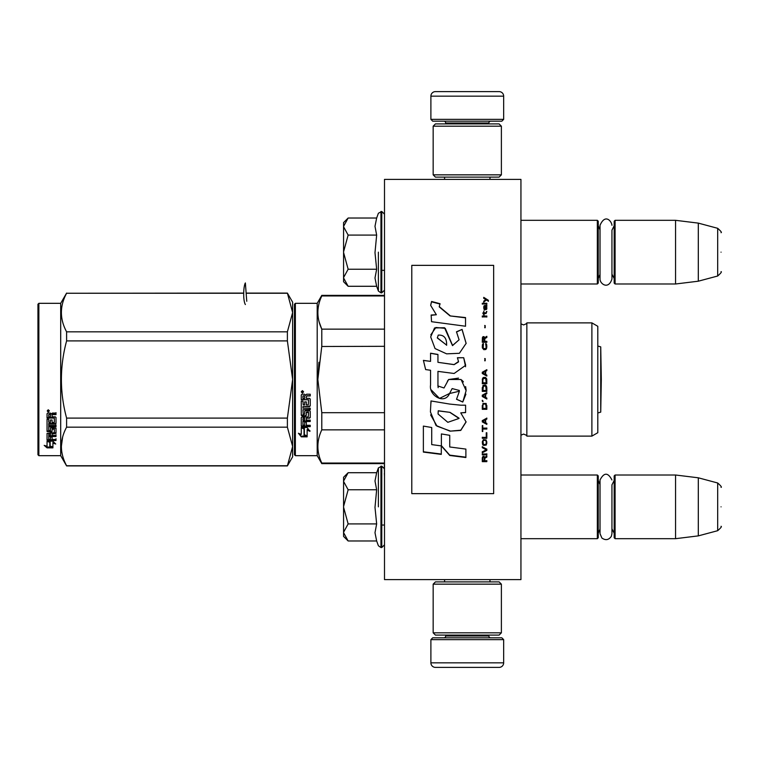 <?xml version="1.0" encoding="UTF-8"?>
<svg xmlns="http://www.w3.org/2000/svg" width="759" height="759" viewBox="0 0 759 759"><rect width="100%" height="100%" fill="white"/><g stroke="black" fill="none" stroke-linecap="round" stroke-linejoin="round"><path stroke-width="1.14" d="M520.94 579.61L520.94 179.39L384.5 179.39L384.5 579.61L520.94 579.61M467.278 579.61L491.026 579.61M384.5 465.371L384.367 463.635L321.788 463.635L384.5 463.635M384.5 473.303L384.367 465.371M384.5 476.301L384.367 473.303M384.5 500.902L384.5 478.208M520.94 283.989L597.342 283.989L597.342 220.319L520.94 220.319M597.342 283.989L598.253 283.088L598.253 221.23L597.342 220.319M615.084 283.989L614.173 283.088L614.173 221.23L615.084 220.319L615.084 283.989L675.567 283.989L675.567 220.319L615.084 220.319M698.308 223.118L717.682 228.307L717.682 276.01L698.308 281.2L698.308 223.118L675.567 220.319M721.05 252.159C721.05 277.263 721.05 277.263 721.05 252.159C721.05 227.055 721.05 227.055 721.05 252.159M520.94 538.681L597.342 538.681L597.342 475.011L520.94 475.011M597.342 538.681L598.253 537.77L598.253 475.912L597.342 475.011M615.084 538.681L614.173 537.77L614.173 475.912L615.084 475.011L615.084 538.681L675.567 538.681L675.567 475.011L615.084 475.011M698.308 477.8L717.682 482.99L717.682 530.693L698.308 535.882L698.308 477.8L675.567 475.011M721.05 506.841C721.05 531.945 721.05 531.945 721.05 506.841C721.05 481.737 721.05 481.737 721.05 506.841M614.173 480.466L611.944 484.868L611.944 533.7L611.944 528.824L614.173 533.216M611.944 533.7L611.327 536.338C608.737 540.038 605.597 540.607 601.887 538.027L600.027 533.7L600.027 479.982C604.003 472.297 607.978 472.297 611.944 479.982M614.173 225.784L611.944 230.176L611.944 279.018L611.944 274.132L614.173 278.534M611.944 279.018C608.376 290.204 599.809 283.695 600.027 279.018L600.027 225.3C605.416 213.013 611.811 221.732 611.944 225.3M343.571 222.596L348.144 218.023L343.571 226.381L343.571 222.596M348.144 286.285L343.571 281.722L343.571 277.936L348.144 286.285L376.654 286.285L374.993 278.012L376.654 269.227L374.993 252.662L376.654 235.091L374.993 226.305L376.654 218.023L348.144 218.023M378.39 252.159L378.39 291.067L378.39 252.159M343.571 277.936L343.571 226.381M343.571 226.742L348.144 235.091L343.571 251.798M376.654 235.091L348.144 235.091M343.571 252.519L348.144 269.227L343.571 277.576M376.654 269.227L348.144 269.227M343.571 477.278L348.144 472.715L343.571 481.064L343.571 477.278M348.144 540.977L343.571 536.404L343.571 532.619L348.144 540.977L376.654 540.977L374.993 532.695L376.654 523.909L374.993 507.354L376.654 489.773L374.993 480.988L376.654 472.715L348.144 472.715M378.39 506.841L378.39 467.933L378.39 506.841M343.571 532.619L343.571 481.064M343.571 481.424L348.144 489.773L343.571 506.481M376.654 489.773L348.144 489.773M343.571 507.202L348.144 523.909L343.571 532.258M376.654 523.909L348.144 523.909M503.663 119.362L430.894 119.362L432.715 121.174L501.841 121.174L503.663 119.362L503.663 96.165A4.545 4.545 -137.2 0 0 499.109 91.611L483.189 91.611M444.584 179.39L444.584 177.113M489.972 179.39L489.972 177.113M488.881 123.907L488.881 122.996L445.675 122.996L445.675 123.907M443.854 121.174A1.822 1.822 137.8 0 1 445.675 122.996M490.694 121.174A1.822 1.822 -137.8 0 0 488.881 122.996M430.894 119.362L430.894 96.165L503.663 96.165M451.358 91.611L435.438 91.611A4.545 4.545 137.2 0 0 430.894 96.165M435.438 91.611L499.109 91.611M430.894 639.638L503.663 639.638L501.841 637.826L432.715 637.826L430.894 639.638L430.894 662.835A4.545 4.545 42.8 0 0 435.438 667.389L451.358 667.389M489.972 579.61L489.972 581.887M444.584 579.61L444.584 581.887M445.675 635.093L445.675 636.004L488.881 636.004L488.881 635.093M490.694 637.826A1.822 1.822 -42.2 0 1 488.881 636.004M443.854 637.826A1.822 1.822 42.2 0 0 445.675 636.004M503.663 639.638L503.663 662.835L430.894 662.835M483.189 667.389L499.109 667.389A4.545 4.545 -42.8 0 0 503.663 662.835M499.109 667.389L435.438 667.389M501.386 632.816L499.109 635.093L435.438 635.093L433.161 632.816L501.386 632.816L501.386 584.155L433.161 584.155L435.438 581.887L499.109 581.887L501.386 584.155M433.161 584.155L433.161 632.816M433.161 126.184L435.438 123.907L499.109 123.907L501.386 126.184L433.161 126.184L433.161 174.845L501.386 174.845L499.109 177.113L435.438 177.113L433.161 174.845M501.386 174.845L501.386 126.184M294.454 454.764L295.365 455.675L294.454 454.764L294.454 386.606M294.454 386.729L294.454 447.715L294.454 386.729M294.454 372.299L294.454 311.285L294.454 372.299M292.632 456.814L287.386 465.912L292.632 456.814L292.632 446.453L287.386 427.165L287.386 418.095L292.632 379.5L287.386 340.905L287.386 331.835L292.632 312.547L287.386 293.088L292.632 302.186L292.632 446.453L287.386 465.912L66.602 465.912L60.692 455.675L38.861 455.675L37.95 454.764L38.861 455.675L60.692 455.675L60.692 303.325L38.861 303.325L38.861 455.675M302.547 391.283L303.202 391.283L302.499 391.748L303.202 392.327L301.608 392.327L301.608 391.416L302.367 391.473M302.196 392.09L301.93 391.616L302.196 392.09M597.798 385.126L597.798 376.663M294.454 304.236L294.454 379.5L294.454 304.236L295.365 303.325L317.196 303.325L321.788 295.365L384.5 295.365M294.454 379.5L294.454 454.764L294.454 379.5M294.454 375.629L294.454 311.285L294.454 375.629M317.196 303.325L317.196 455.675L295.365 455.675L295.365 303.325M526.85 322.879L526.85 436.121C527.277 435.761 526.186 435.078 523.577 434.072L520.94 435.211L521.006 323.856L523.577 324.928C526.186 323.922 527.277 323.239 526.85 322.879L591.887 322.879L591.887 436.121L526.85 436.121C527.277 435.761 526.186 435.078 523.577 434.072M591.887 322.879L597.798 326.294L597.798 432.706L591.887 436.121L526.85 436.121M384.5 463.047L321.788 463.047L321.788 463.635L317.196 455.675L321.788 463.635M384.5 429.86L321.788 429.86C316.579 440.922 316.579 451.984 321.788 463.047M384.5 412.687L321.788 412.687L321.788 429.86M384.5 295.953L321.788 295.953L321.788 295.365M384.5 346.313L321.75 346.493M318.941 362.271L317.85 379.5L321.788 346.313L321.788 329.14C316.579 318.078 316.579 307.016 321.788 295.953M319.169 322.006L321.788 329.14L384.5 329.14M321.788 412.687L317.85 379.5M304.368 428.266L304.368 428.854L301.276 427.459L307.053 427.459L309.957 431.33L307.139 430.097L307.139 436.586L304.368 435.457L304.368 428.266L302.556 427.459M307.139 435.903L304.368 434.784M307.139 429.49L307.139 430.097L307.139 429.49L309.957 430.714M304.046 428.712L301.276 427.165M301.323 436.842L307.139 436.842L304.046 435.59L304.046 428.996L301.276 427.744L301.276 434.442L298.41 433.237L301.323 436.842L299.188 433.569M307.139 436.159L304.046 434.916M305.45 436.159L301.323 436.159M308.552 399.765L301.276 399.737L301.276 394.946L301.978 394.215L304.501 394.215L305.554 395.297L306.598 394.215L310.232 394.215L310.232 395.951L307.025 395.951L306.323 396.672L306.323 398.371L309.53 398.371L310.232 399.082L310.232 405.913L309.53 406.587L302.955 406.587L302.955 408.171L310.232 408.171L310.232 409.737L302.955 409.737L303.23 414.395L304.644 414.148L304.644 411.359L305.346 410.714L309.53 410.714L310.232 411.359L310.232 417.592L309.53 418.2L306.323 418.2L306.323 420.097L310.232 420.097L310.232 421.52L302.955 421.52L302.955 425.068L304.644 425.287L304.644 422.089L306.323 422.089L306.323 425.287L310.232 425.287L310.232 426.634L301.978 426.634L301.276 426.065L301.276 417.592L301.978 416.976L308.277 416.976L308.552 412.535L306.323 412.535L306.323 415.306L305.621 415.923L301.978 415.923L301.276 415.306L301.276 401.094L302.955 401.094L303.23 404.898L304.644 404.898L304.644 401.9L306.323 401.9L306.323 404.898L308.277 404.898L308.552 399.765L301.276 399.5M305.621 415.923L301.276 414.879M308.552 412.535L308.277 411.9L306.323 412.146M310.232 426.065L301.978 426.065L301.276 425.514M302.955 421.52L302.955 421.017L310.232 421.017M309.53 418.2L306.323 418.2M310.232 409.376L302.955 409.737M302.955 406.587L309.53 406.264L310.232 405.6M306.323 396.672L307.025 395.752L310.232 395.752M302.414 390.629L303.553 391.834L302.414 393.029L301.276 391.834L302.414 390.629M303.543 391.767L302.414 392.868L301.276 391.767M303.23 418.2L304.644 418.2L304.644 420.097L302.955 419.869L303.23 417.735L302.955 419.385M304.644 418.2L303.23 417.735M303.23 395.951L304.644 395.951L304.644 398.371L302.955 398.371L302.955 396.027M304.644 395.951L303.23 395.752M306.323 414.879L305.621 415.486M310.232 417.137L309.53 417.735M287.386 465.912L66.602 465.751C59.667 452.886 59.667 440.021 66.602 427.165L66.602 418.095C59.667 392.365 59.667 366.635 66.602 340.905L287.386 340.905M53.87 428.38L53.87 428.968M53.87 433.209L53.87 433.863M53.87 435.846L53.87 436.529M38.861 303.325L37.95 304.236L37.95 454.764M62.636 437.099L61.346 446.453M287.386 418.095L66.602 418.095M287.386 331.835L66.602 331.835L66.602 340.905M287.386 293.249L246.144 293.249M243.667 293.249L66.602 293.249C59.667 306.114 59.667 318.979 66.602 331.835M243.677 293.088L66.602 293.249M66.602 293.088L60.692 303.325M287.386 427.165L66.602 427.165M287.386 465.751L66.602 465.751M49.24 441.14L50.141 441.444L50.141 446.928L52.912 447.696L52.912 442.355L54.544 442.867M50.141 446.121L52.912 446.88M52.912 443.114L55.73 444.015L52.826 441.14L47.049 441.14L50.141 442.193M47.049 445.429L47.049 441.358L49.819 442.298L49.819 446.207M49.819 442.298L49.819 447.013L52.912 447.867L47.096 447.867L47.096 447.051L49.942 447.051M45.559 445.789L47.096 447.051M47.049 441.358L47.049 446.226L44.183 445.381L47.096 447.867M54.325 417.839L54.325 422.393L52.096 422.621L52.096 419.983L52.096 422.108M47.049 433.37L47.049 440.087L47.751 440.514L47.049 439.366L47.049 433.37L54.325 432.668L54.325 428.588L54.325 429.177L52.096 429.177L52.096 428.588L52.096 431.482L51.394 431.994L51.394 431.368L47.049 430.865L47.049 419.262L48.728 419.262L48.728 421.881M48.728 419.262L49.003 422.621L50.417 422.621L50.417 419.983L52.096 419.983M47.049 419.262L47.049 431.482L51.394 431.994M52.096 430.865L51.394 431.368M47.751 439.784L56.005 439.784L56.005 438.768M47.751 440.514L56.005 440.514L56.005 439.48L52.096 439.48L52.096 436.985L52.096 438.768M50.417 436.292L52.096 436.292M56.005 434.736L56.005 435.846L48.728 435.846L48.728 439.309L50.417 439.48L50.417 436.985L50.417 438.768M50.417 429.917L50.417 428.18L51.119 427.64L56.005 428.18L56.005 433.37L52.096 433.863L52.096 435.4L56.005 435.4L56.005 436.529L48.728 436.529M56.005 428.18L56.005 432.725L52.096 433.209M50.417 428.18L50.417 430.533L48.728 430.533L48.728 426.235L56.005 426.235L56.005 424.907M48.728 426.805L56.005 426.805L56.005 425.457L48.728 425.457L48.728 423.56L55.303 423.56L55.303 424.091L48.728 424.091M56.005 412.659L56.005 414.224L52.798 414.224L52.096 414.869L52.096 416.833L55.303 416.833L56.005 417.469L56.005 422.981L55.303 423.56M56.005 417.469L56.005 423.513L55.303 424.091M52.798 414.642L56.005 414.642L56.005 413.057L52.371 413.057L51.318 414.044L50.274 413.057L47.751 413.057L47.049 413.721L47.049 418.057L54.05 418.057M48.187 411.976L48.187 409.756L49.316 410.875L48.187 411.976L48.927 411.321M49.307 410.685L48.974 411.283M50.417 436.985L52.096 436.985M47.049 413.721L47.049 417.592L54.05 417.592M48.728 434.053L48.728 435.211L50.417 435.4L50.417 433.209L50.417 433.863L48.728 434.053L48.728 433.398L48.728 434.546M48.728 414.898L48.728 416.833L50.417 416.833L50.417 414.224L48.728 414.898M48.728 414.471L50.417 414.224M48.728 433.398L50.417 433.209M50.417 419.983L50.417 422.108M54.325 428.588L52.096 428.588M52.798 414.224L52.096 414.869M48.974 411.103L47.381 411.321L47.381 410.486L48.974 410.363L48.272 410.79L48.974 411.103M600.73 379.5L600.73 346.872L597.798 346.019L600.73 346.872L601.299 379.5L600.73 412.128L600.73 379.5M245.366 304.558C242.823 300.279 243.478 285.868 245.366 282.946L246.76 301.266M411.786 493.644L493.654 493.644L493.654 265.356L411.786 265.356L411.786 493.644M450.049 315.63L439.243 306.589L440.059 303.723L431.596 301.475L430.685 305.431L436.349 314.748L431.15 315.023A205.518 3.378 87 0 1 431.539 321.702A10860.151 2902.549 8.2 0 1 465.533 326.237L465.533 317.566L450.049 315.915L439.252 306.911M462.079 329.397L456.472 331.816L459.091 339.785L452.506 345.62L444.508 327.727L434.546 327.954L430.685 336.892L435.059 348.571L446.634 353.846L459.375 353.296L466.14 343.353L462.079 329.397L456.472 332.034M437.952 384.984L437.952 371.369L454.129 373.485L465.675 365.288L463.711 357.726L457.392 357.726L458.521 361.54L454.091 364.586L437.943 362.318L437.943 354.462L430.562 353.191L430.562 361.369L423.408 360.383L425.638 369.576L430.562 370.259L430.562 384.984C428.607 395.354 444.584 405.126 449.565 393.523L459.394 391.208L456.529 399.3L462.772 402.042L466.121 390.648L461.064 379.5L448.635 379.5L444.015 387.982L437.886 385.952L437.952 384.984M460.751 405.192L449.66 404.063A7517.601 826.399 -170.4 0 1 430.989 400.951L430.419 411.9L436.046 425.514L450.049 431.15L460.751 430.429L466.092 421.976L460.751 412.868L465.59 412.602L465.59 405.192L460.751 405.192M441.377 433.93L441.377 445.912L449.726 455.466L465.884 457.525L465.884 449.091L449.736 446.975L449.736 435.324L441.377 433.93L441.377 445.618L449.726 455.125L465.884 457.174L465.884 449.091M423.37 452.089L441.292 454.385L441.292 445.903L431.719 444.613L431.719 427.507L423.37 426.093L423.37 452.089M486.832 461.643L486.832 460.77L484.802 460.77L484.802 458.265L486.832 457.089L486.832 456.055L484.603 457.383L484.024 456.349L483.056 456.349L482.382 457.383L482.288 461.643L486.832 461.643M482.288 454.869L486.832 454.869L486.832 453.977L482.288 453.977L482.288 454.869M482.288 452.781L486.832 450.391L486.832 449.195L482.288 446.785L482.288 447.687L486.253 449.793L482.288 451.89L482.288 452.781M482.288 441.937L482.961 445.125L486.158 445.125L486.832 443.152L486.158 439.964L483.35 439.66L482.288 441.937M482.288 437.364L482.288 438.285L486.832 438.285L486.832 432.753L486.253 432.753L486.253 437.364L482.288 437.364M486.832 419.072L486.832 418.133L482.288 420.638L482.288 421.89L486.832 424.385L486.832 423.456L485.675 422.829L485.675 419.699L486.832 419.072M486.158 403.465L482.961 403.465L482.288 409.319L486.832 409.319L486.158 403.465M482.961 401.72L482.288 400.297L482.961 401.72M482.288 396.483L486.832 399.025L486.832 398.067L485.675 397.431L485.675 394.253L486.832 393.617L486.832 392.659L482.288 395.211L482.288 396.483M486.538 386.122L485.286 385.003L482.961 385.487L482.288 391.388L486.832 391.388L486.538 386.122M486.538 378.466L485.286 377.346L482.961 377.821L482.288 383.731L486.832 383.731L486.737 379.102L485.286 377.346L483.35 377.508L482.572 378.466L482.288 383.722L486.832 383.722L486.538 378.466M485.191 360.772L484.707 358.542L485.191 360.772M482.288 316.911L486.832 316.911L486.832 316L482.288 316L482.288 316.911M486.737 306.816L486.832 305.175L484.223 305.621L484.119 309.805L484.508 306.219L485.286 309.653L486.642 309.359L486.348 306.219M482.771 425.628L482.288 425.628L482.288 431.52L482.771 431.52L482.771 429.044L486.832 429.044L486.832 428.114L482.771 428.114L482.771 425.628M486.832 369.69L482.288 372.242L482.288 373.513L486.832 376.066L486.832 375.107L485.675 374.472L485.675 371.284L486.832 370.648L486.832 369.69M486.054 313.571L486.832 311.465L485.864 312.822L484.119 312.822L483.739 311.162L483.739 312.822L482.961 312.822L483.739 314.786L484.119 313.571L486.054 313.571M486.158 343.694L485.675 343.533L486.158 347.783L485.286 348.732L483.151 348.258L483.445 343.533L482.572 344.32L482.382 347.945L483.834 349.681L485.769 349.519L486.538 348.571L486.737 344.947L486.158 343.694L485.675 344.558M486.832 341.332L484.802 341.332L484.802 338.675L486.832 337.423L486.832 336.332L484.603 337.736L484.024 336.645L483.056 336.645L482.382 337.736L482.288 342.281L486.832 342.281L486.832 341.332M485.191 327.632L484.707 325.478L485.191 327.632M486.832 303.989L486.832 303.249L482.288 303.249L482.288 303.989L486.832 303.989M483.739 302.063L486.443 299.995L488.379 301.171L488.379 300.289A638.575 207.643 -143.2 0 0 483.739 297.357L483.739 298.23L485.769 299.558L483.739 301.171L483.739 302.063M465.533 326.237L465.533 317.841L450.049 315.915M436.349 314.748L431.15 315.308M431.596 301.475L430.695 305.061M440.059 304.065L431.596 301.826M459.091 339.785L452.525 345.497M452.525 345.345L445.267 328.334L435.865 327.508L430.799 334.852M466.14 343.514L462.079 329.624M462.772 402.042L465.912 394.168M466.111 390.06L465.609 386.578M463.436 381.91L461.965 380.24M458.521 378.115L448.654 379.519L447.383 381.179M438.142 387.688L437.952 384.965M456.529 399.215L462.772 401.938M449.565 393.523L451.975 388.893M452.136 388.57L459.356 390.458M431.349 389.984L439.499 398.418L449.565 393.456M430.562 361.369L423.408 360.468M437.943 354.576L430.562 353.305M437.943 362.318L454.091 364.652L458.502 361.929M463.711 357.726L457.44 357.831M465.58 366.758L463.711 357.831M460.751 412.868L465.59 412.45L465.59 405.192M450.049 431.15L460.789 430.182L466.092 421.786M430.998 400.951L431.008 403.001M430.619 414.888L437.042 426.169L450.049 430.922M449.736 446.681L449.736 435.324M423.37 426.093L423.37 451.766L441.292 454.053L441.292 445.903M431.719 444.328L431.719 427.507M482.288 458.123L482.288 461.463L486.832 461.463L486.832 460.58M484.802 458.265L486.832 456.918L486.832 455.884M482.288 453.806L482.288 454.698L486.832 454.698L486.832 453.806M482.288 451.728L482.288 452.62L486.832 450.239L486.832 449.034M486.253 449.793L482.288 447.535L482.288 446.634M482.288 441.804L482.572 444.376L483.834 445.429L486.158 444.983L486.832 441.804M482.288 437.231L482.288 438.152L486.832 438.152L486.832 432.753M486.253 432.753L486.253 437.231M485.675 419.699L486.832 418.987L486.832 418.048M482.288 420.552L482.288 421.795L486.832 424.29L486.832 423.351M482.288 405.524L482.288 409.253L486.832 409.253L486.832 405.524M482.288 400.249L482.288 401.037L482.961 401.672L482.961 400.885M482.288 395.173L482.288 396.445L486.832 398.978L486.832 398.029M485.675 394.253L486.832 393.579L486.832 392.631M482.288 387.555L482.288 391.359L486.832 391.359L486.832 387.555M486.832 379.898L486.737 379.102M482.382 379.102L482.288 379.898M485.191 360.81L485.191 358.59L484.707 360.81M486.832 317.044L486.832 316.133L482.288 316.133L482.288 317.044M486.832 308.619L486.737 306.978M484.802 306.38L484.802 308.021M484.119 308.154L484.223 308.761M484.508 310.108L484.318 309.217M483.834 306.37L483.739 308.315M484.024 305.915L483.834 306.532M486.054 305.469L484.508 305.64M486.538 305.327L486.054 305.64M486.832 306.086L486.538 305.488M482.771 428.01L482.771 425.533M482.771 429.044L486.832 428.939L486.832 428.01M482.288 425.628L482.288 431.406L482.771 431.406M486.832 370.667L486.832 369.709L482.288 372.252L482.288 373.532M485.675 374.472L486.832 375.117L486.832 376.075M484.119 314.928L484.119 313.723M483.739 313.723L483.739 314.928M483.739 312.822L482.961 312.964L482.961 313.723M484.119 312.822L485.864 312.822M486.348 312.215L486.158 312.812M486.443 311.465L486.348 312.366M486.538 344.32L486.158 343.77M486.737 344.947L486.538 344.396M486.832 347.224L486.737 345.022M482.382 344.947L482.288 347.224M482.572 344.32L482.382 345.022M482.961 343.694L482.572 344.396M483.445 344.558L483.445 343.609L482.961 343.77M482.866 347.157L482.961 347.783M485.286 348.732L483.834 348.798M486.158 347.783L485.959 348.324M486.253 347.157L486.158 347.85M484.802 341.332L486.832 341.417L486.832 342.356M482.382 337.736L482.288 342.281M482.667 337.11L482.382 337.831M483.056 336.645L482.667 337.205M484.603 337.736L484.413 337.205M486.832 337.518L486.832 336.427L484.603 337.831M485.191 327.746L485.191 325.592L484.707 327.746M486.832 304.15L486.832 303.41L482.288 303.41L482.288 304.15M485.769 299.558L483.739 301.351L483.739 302.234M488.379 301.351L488.379 300.469A639.078 207.957 -143.3 0 0 483.739 297.537L483.739 298.42M446.653 345.117L437.355 338.021L437.383 337.394M438.209 411.264L438.266 410.761L450.049 412.365L459.005 418.143M438.085 413.759L438.161 411.729M482.771 457.8L483.35 456.918L484.119 457.354L484.223 460.77L482.771 460.77L482.771 457.8M482.866 441.937L483.445 440.438L485.286 440.286L486.158 441.197L486.253 443.152L485.675 444.518L483.445 444.518L482.961 441.197M482.667 421.169L485.286 419.765L485.286 422.668L482.667 421.169M482.866 405.524L483.445 404.044L485.675 404.044L486.253 408.37L482.866 408.37L482.961 404.841M482.667 395.809L485.286 394.376L485.286 397.28L482.667 395.809M482.866 387.555L483.445 386.113L485.675 386.113L486.253 390.43L482.866 390.43L483.445 386.113M482.866 379.898L483.445 378.466L485.675 378.466L486.253 382.773L482.866 382.773L482.866 379.898M486.443 308.619L486.054 309.359L485.381 308.913L485.191 306.219L486.253 306.816L486.443 308.619M485.286 374.32L482.667 372.887L485.286 371.445L485.286 374.32L482.667 372.878M484.223 341.417L482.771 341.417L483.35 337.423L484.223 338.362L484.223 341.417M446.662 345.174L437.364 337.831L438.247 335.108C443.987 334.757 446.785 338.097 446.634 345.136L446.634 345.288M450.049 412.507L459.024 418.446L447.829 422.317L438.076 414.016L438.266 410.894L450.049 412.365M482.771 457.971L482.866 457.354M482.961 441.33L483.151 440.742M483.834 440.419L485.286 440.286M486.158 441.33L486.253 441.937M482.667 421.264L485.286 419.86M482.961 404.898L483.151 404.367M483.834 403.94L485.286 403.892M486.158 404.898L486.253 405.524M482.667 395.847L485.286 394.414M483.445 386.122L485.675 386.113M485.675 386.122L486.253 387.555M486.158 379.263L486.253 379.898L486.158 379.263M486.443 308.458L486.253 309.217M485.286 308.458L485.191 307.86M484.223 341.332L482.771 341.332M376.654 218.023L378.39 213.251L381.777 211.457L381.777 292.86L384.5 290.137M380.952 211.457L380.952 292.86L381.777 292.86M376.654 472.715L378.39 467.933L381.777 466.14L381.777 547.543L384.5 544.82M380.952 466.14L380.952 547.543L381.777 547.543M301.978 426.634L301.978 426.065M381.777 270.346L384.5 270.346M600.027 229.806L598.253 225.784M600.027 274.511L598.253 278.534M698.308 281.2L675.567 283.989M717.682 276.01C720.86 273.193 721.98 271.731 721.05 271.618M717.682 228.307C720.86 231.125 721.98 232.586 721.05 232.7M381.777 525.038L384.5 525.038M600.027 484.489L598.253 480.466M600.027 529.194L598.253 533.216M698.308 535.882L675.567 538.681M717.682 530.693C720.86 527.875 721.98 526.414 721.05 526.3M717.682 482.99C720.86 485.807 721.98 487.269 721.05 487.382M381.777 211.457L384.5 214.18M376.654 286.285L378.39 291.067L380.952 292.86M381.777 466.14L384.5 468.863M376.654 540.977L378.39 545.749L380.952 547.543M597.798 412.981L600.73 412.128L597.798 412.981M597.798 432.706L591.887 436.121M295.365 455.675L317.196 455.675M287.386 293.088L246.134 293.088M600.73 412.128L601.299 379.5L600.73 346.872"/></g></svg>
